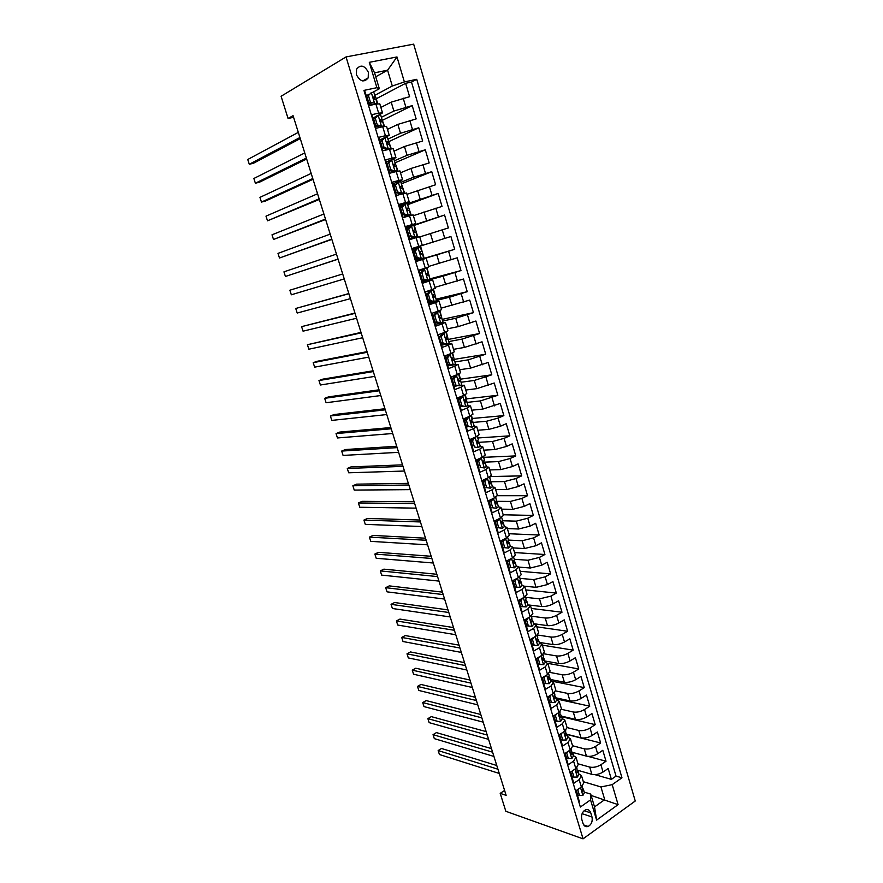 <?xml version="1.0" encoding="UTF-8"?>
<svg xmlns="http://www.w3.org/2000/svg" width="883" height="883" viewBox="0 0 883 883"><rect width="100%" height="100%" fill="white"/><g stroke="black" fill="none" stroke-linecap="round" stroke-linejoin="round"><path stroke-width="1.32" d="M356.423 74.702C360.209 81.666 364.127 82.726 368.211 77.881L368.366 72.307C364.58 65.298 360.639 64.26 356.544 69.194L356.423 74.702M635.252 801.002L413.663 44.15L346.037 56.931L583.056 838.85L635.252 801.002M364.425 91.987L365.109 91.843L369.249 105.552L375.915 104.084L378.652 113.156L382.516 112.881L379.05 114.967M378.652 113.156L371.997 114.647L376.103 128.267L382.725 126.722L385.441 135.728L389.248 135.32L379.679 140.088M385.441 135.728L378.829 137.306L382.913 150.827L389.491 149.205L392.184 158.156L395.937 157.604L386.301 162.042M392.184 158.156L385.628 159.812L389.679 173.245L396.213 171.545L398.884 180.441L402.593 179.746L392.88 183.841M398.884 180.441L392.383 182.174L396.401 195.518L402.891 193.741L405.551 202.571L409.193 201.754L399.425 205.507M405.551 202.571L399.083 204.381L403.089 217.637L409.524 215.783L412.162 224.569L415.761 223.609L405.926 227.041M412.162 224.569L405.75 226.456L409.723 239.624L416.114 237.693L418.741 246.412L422.284 245.331L412.383 248.432M418.741 246.412L412.361 248.377L416.312 261.456L422.659 259.447L425.264 268.123L428.763 266.909L426.18 258.3L422.659 259.447M425.264 268.123L418.939 270.154L422.858 283.156L429.16 281.07L431.754 289.679L435.198 288.344L432.637 279.801L429.16 281.07M431.754 289.679L425.474 291.798L429.37 304.712L435.628 302.56L438.2 311.114L441.599 309.646L439.05 301.169M438.2 311.114L431.964 313.299L435.838 326.125L442.052 323.906L444.602 332.405L447.946 330.816L445.418 322.394M444.602 332.405L438.409 334.657L442.262 347.405L448.432 345.11L450.97 353.553L454.27 351.853L451.754 343.498M450.97 353.553L444.822 355.882L448.641 368.553L454.767 366.18L457.295 374.58L460.54 372.747L458.056 364.458M457.295 374.58L451.18 376.975L454.988 389.558L461.069 387.129L463.575 395.463L466.776 393.52L464.303 385.286M463.575 395.463L457.504 397.924L461.29 410.44L467.328 407.935L469.822 416.213L472.979 414.149L470.518 405.981M466.058 418.697L463.807 418.774L467.549 431.18L473.553 428.608L476.025 436.842L479.127 434.668L476.699 426.555M476.025 436.842L470.043 439.436L473.774 451.787L479.734 449.149L482.195 457.339L485.253 455.043L482.835 446.997M482.195 457.339L476.246 459.999L479.955 472.273L485.871 469.568L488.321 477.703L491.334 475.297L488.928 467.306M488.321 477.703L482.416 480.429L486.091 492.626L491.974 489.855L494.403 497.935L497.372 495.418L494.999 487.493M494.403 497.935L488.542 500.727L492.206 512.846L498.045 510.021L500.451 518.045L503.387 515.429L501.014 507.548M500.451 518.045L494.635 520.904L498.266 532.946L504.072 530.054L506.467 538.034L509.348 535.308L507.008 527.482M506.467 538.034L500.683 540.959L504.303 552.924L510.054 549.966L512.449 557.901L515.286 555.054L512.957 547.294M512.449 557.901L506.699 560.882L510.297 572.78L516.014 569.756L518.387 577.637L521.18 574.69L518.862 566.985M518.387 577.637L512.681 580.683L516.246 592.504L521.93 589.425L524.281 597.261L527.041 594.215L524.745 586.566M524.281 597.261L518.619 600.363L522.162 612.107L527.813 608.972L530.153 616.753L532.857 613.608L530.584 606.014M530.153 616.753L524.524 619.921L528.045 631.599L533.652 628.398L535.981 636.135L538.652 632.879L536.389 625.341M535.981 636.135L530.396 639.358L533.895 650.97L539.458 647.714L541.776 655.396L544.403 652.04L542.162 644.557M541.776 655.396L536.224 658.674L539.712 670.208L545.241 666.897L547.537 674.546L550.12 671.091L547.89 663.663M547.537 674.546L542.019 677.879L545.484 689.347L550.97 685.981L553.266 693.574L555.804 690.02L553.597 682.647M553.266 693.574L547.78 696.963L551.224 708.365L556.676 704.932L558.95 712.493L561.456 708.839L559.259 701.51M558.95 712.493L553.509 715.936L556.93 727.261L562.35 723.784L564.601 731.29L567.074 727.548L564.888 720.274M564.601 731.29L559.204 734.788L562.603 746.047L567.979 742.515L570.23 749.976L572.659 746.135L570.484 738.916M570.23 749.976L564.855 753.53L568.233 764.722L573.586 761.135L575.815 768.552L578.21 764.623L576.058 757.448M575.815 768.552L570.484 772.161L573.84 783.276L579.149 779.645L581.522 775.66L578.762 773.883M577.372 770.175L591.875 774.347C595.572 775.064 599.292 774.303 603.056 772.029L608.177 768.497L611.389 779.369L594.91 774.645M577.957 763.784L589.712 767.073C593.398 767.78 597.129 766.996 600.893 764.744L606.025 761.234L588.1 756.4M606.025 761.234L602.802 750.296L597.648 753.784C593.862 756.025 590.131 756.808 586.444 756.135L572.217 752.305M566.842 734.259L580.97 737.824C584.656 738.442 588.398 737.636 592.206 735.429L597.383 731.996L600.639 742.989L567.339 734.579M561.389 716.102L575.473 719.402C579.149 719.954 582.901 719.148 586.72 716.963L591.941 713.585L595.208 724.645L562.007 716.83M555.893 697.835L569.943 700.87C573.608 701.367 577.372 700.539 581.213 698.387L586.467 695.064L589.756 706.19L556.643 698.983M550.374 679.457L564.38 682.239C568.034 682.669 571.798 681.819 575.672 679.7L580.959 676.433L584.27 687.625L551.246 681.036M544.822 660.981L558.784 663.486C562.427 663.85 566.202 663.001 570.098 660.903L575.418 657.692L578.751 668.95L547.769 663.343M539.226 642.394L553.144 644.612C556.798 644.932 560.573 644.049 564.491 641.996L569.844 638.828L573.188 650.153L542.328 645.153M533.608 623.685L547.482 625.639C551.124 625.892 554.91 624.998 558.851 622.968L564.237 619.866L567.603 631.257L536.842 626.842M529.281 605.043L541.787 606.544C545.407 606.731 549.204 605.826 553.166 603.829L558.597 600.782L561.985 612.239L531.312 608.442M524.546 586.18L536.047 587.338L547.46 584.568L552.924 581.577L556.334 593.111L525.749 589.921M518.895 567.107L530.286 568.012L541.709 565.197L547.217 562.261L550.639 573.873L520.164 571.301M513.133 547.901L524.48 548.564L535.926 545.705L541.467 542.835L544.921 554.502L514.535 552.57M507.339 528.586L518.641 529.005L530.109 526.102L535.683 523.277L539.16 535.032L508.873 533.729M501.5 509.149L512.758 509.325L524.259 506.367L529.877 503.608L533.365 515.429L503.189 514.778M495.628 489.601L506.853 489.524L518.376 486.511L524.027 483.818L527.537 495.705L497.394 495.705M489.723 469.933L500.904 469.601L512.449 466.544L518.133 463.906L521.676 475.871L490.396 476.555M483.785 450.142L494.921 449.557L506.489 446.445L512.217 443.873L515.771 455.904L484.005 457.317M477.802 430.231L488.895 429.381L500.484 426.213L506.257 423.708L509.833 435.827L478.178 437.957M471.787 410.198L482.835 409.083L500.264 403.432L503.862 415.617L472.328 418.476M465.738 390.043L476.743 388.663L494.226 383.012L497.846 395.275L466.434 398.873M459.646 369.756L470.606 368.112L488.156 362.483L491.798 374.811L460.507 379.16M453.52 349.348L464.436 347.427L482.041 341.809L485.716 354.226L454.546 359.326M447.35 328.818L458.222 326.622L475.893 321.015L479.59 333.509L448.553 339.37M441.147 308.156L469.712 300.088L473.431 312.659L442.515 319.293M434.9 287.361L463.487 279.028L467.228 291.677L436.445 299.105M428.619 266.434L457.217 257.825L460.981 270.562L430.341 278.774M412.394 248.476L450.915 236.501L454.701 249.315L424.193 258.333M450.915 236.501L420.485 246.004M419.756 236.931L448.376 227.924L444.568 215.033L414.282 225.364M413.376 215.684L442.019 206.412L438.178 193.432L408.045 204.58M406.964 194.315L435.617 184.746L431.754 171.688L401.754 183.686M400.507 172.803L411.003 168.443L429.171 162.947L425.286 149.801L395.441 162.649M394.006 151.148L404.447 146.49L422.681 141.015L418.774 127.781L389.072 141.49M387.46 129.359L397.847 124.393L416.158 118.929L412.218 105.607L382.67 120.187M376.18 116.413L373.001 118.002M426.18 258.289L416.235 261.202M432.626 279.79L422.626 282.372M435.628 302.56L439.039 301.147L428.983 303.421M442.052 323.906L445.418 322.361L435.286 324.326M448.432 345.11L451.743 343.454L441.566 345.11M454.767 366.18L458.034 364.403L453.741 364.822M451.511 365.165L447.791 365.75M461.069 387.129L464.292 385.231L460.65 385.396M457.107 385.86L453.994 386.268M467.328 407.935L470.496 405.915L467.273 405.915M462.515 406.412L460.142 406.666M473.553 428.608L476.677 426.478L473.707 426.323M467.659 426.82L466.268 426.93M479.734 449.149L482.813 446.908L480.01 446.632M485.871 469.568L488.906 467.206L486.224 466.831M491.974 489.855L494.966 487.383L492.35 486.908M498.045 510.021L500.981 507.438L498.42 506.864M504.072 530.054L506.963 527.361L504.414 526.698M510.054 549.966L512.913 547.173L510.363 546.411M516.014 569.756L518.829 566.853L516.268 566.003M521.93 589.425L524.701 586.422L522.118 585.484L521.036 581.864M527.813 608.972L530.54 605.859L527.935 604.833M533.652 628.398L536.334 625.186L533.718 624.071M539.458 647.714L542.107 644.391L539.469 643.199M545.241 666.897L547.835 663.486L545.186 662.206M550.97 685.981L553.542 682.46L550.86 681.091M556.676 704.932L559.204 701.323L556.511 699.877M562.35 723.784L564.833 720.075L562.118 718.541M567.979 742.515L570.429 738.718L567.703 737.106M573.586 761.135L575.992 757.239L573.244 755.55M565.164 753.342L566.621 758.166L571.875 758.563L573.398 756.047L572.383 752.669M504.59 790.451L500.197 793.353L506.136 795.362L293.068 115.651L288.068 118.488L293.586 117.296M591.985 816.952L590.771 812.901C589.734 810.086 587.99 809.071 585.517 809.832C582.228 811.797 580.981 814.965 581.765 819.314L582.99 823.375C584.005 826.135 585.716 827.161 588.133 826.466C591.478 824.523 592.769 821.356 591.985 816.952L582.096 813.673M375.75 76.777L387.593 70.198L374.558 72.825L379.337 88.764L376.898 87.682L363.951 90.397L580.363 807.04L590.539 799.877L590.716 794.104L584.237 792.117M376.898 87.682L369.293 62.329L396.986 56.942L404.37 81.92L416.732 79.315L621.963 777.78L612.195 784.656L618.1 804.645L596.61 820.108L590.539 799.877M381.368 117.296L393.873 111.07L412.218 105.607M380.882 107.439L391.213 102.152L393.873 111.07M387.924 139.095L400.496 133.256L418.774 127.781M394.436 160.772L407.074 155.298L425.286 149.801M400.915 182.295L413.608 177.196L431.754 171.688M399.723 206.523L402.847 205.364M407.339 203.686L438.178 193.432M417.836 237.174L414.226 225.187L406.092 227.582L444.568 215.033M412.394 248.487L420.485 245.993L424.215 258.41L416.158 260.96L436.798 254.867L439.348 263.388M422.416 281.677L443.145 276.136L445.672 284.602M428.63 302.251L431.279 301.622M436.412 300.386L449.458 297.262L451.964 305.673M442.626 321.048L455.727 318.255L458.222 326.622M448.796 341.566L461.952 339.116L464.436 347.427M454.933 361.975L468.145 359.856L470.606 368.112M461.025 382.251L474.292 380.452L476.743 388.663M467.085 402.394L480.407 400.926L482.835 409.083M473.1 422.427L486.478 421.279L488.895 429.381M477.261 436.257L478.343 439.866L477.162 441.025L478.167 443.222L479.083 442.317L492.515 441.5L494.921 449.557M484.513 462.14L498.509 461.599L500.904 469.601M489.922 481.798L504.48 481.566L506.853 489.524M495.937 501.323L510.407 501.423L512.758 509.325M502.493 520.76L516.29 521.147L518.641 529.005M508.465 540.076L522.14 540.76L524.48 548.564M514.237 559.27L527.968 560.252L530.286 568.012M519.977 578.354L533.751 579.623L536.047 587.338M525.683 597.327L539.491 598.873L541.787 606.544M531.345 616.179L545.208 618.012L547.482 625.639M537.592 635.02L550.893 637.04L553.144 644.612M543.851 653.773L556.533 655.948L558.784 663.486M549.921 672.416L562.14 674.744L564.38 682.239M555.815 690.947L567.725 693.431L569.943 700.87M561.544 709.347L573.266 712.007L575.473 719.402M567.096 727.603L578.784 730.473L580.97 737.824M572.537 745.749L584.259 748.828L586.444 756.135M611.389 779.369L616.036 776.113L411.5 82.064L405.628 83.3L376.235 98.764M391.213 102.152L409.591 96.7L405.628 83.3M454.701 249.315L436.798 254.867M460.981 270.562L443.145 276.136M467.228 291.677L449.458 297.262M473.431 312.659L455.727 318.255M479.59 333.509L461.952 339.116M485.716 354.226L468.145 359.856M491.798 374.811L474.292 380.452M497.846 395.275L480.407 400.926M503.862 415.617L498.078 418.089L486.478 421.279M509.833 435.827L504.094 438.365L492.515 441.5M515.771 455.904L510.065 458.52L498.509 461.599M521.676 475.871L516.003 478.542L504.48 481.566M527.537 495.705L521.908 498.442L510.407 501.423M533.365 515.429L527.78 518.222L516.29 521.147M539.16 535.032L533.608 537.879L522.14 540.76M544.921 554.502L539.403 557.416L527.968 560.252M550.639 573.873L545.164 576.842L533.751 579.623M556.334 593.111L550.893 596.135L539.491 598.873M561.985 612.239L556.577 615.33C552.626 617.338 548.84 618.243 545.208 618.012M567.603 631.257L562.239 634.391C558.31 636.444 554.524 637.327 550.893 637.04M573.188 650.153L567.857 653.354C563.95 655.429 560.175 656.301 556.533 655.948M578.751 668.95L573.442 672.195C569.568 674.303 565.804 675.153 562.14 674.744M584.27 687.625L579.005 690.925C575.142 693.067 571.389 693.906 567.725 693.431M589.756 706.19L584.524 709.546C580.694 711.72 576.941 712.537 573.266 712.007M595.208 724.645L590.021 728.056C586.202 730.252 582.46 731.058 578.784 730.473M600.639 742.989L595.473 746.455C591.676 748.685 587.946 749.468 584.259 748.828M578.873 802.106L579.414 801.731L576.069 790.671L581.367 787.018L583.718 782.989L581.588 775.87M463.796 418.752L469.822 416.213M379.337 88.764L372.781 92.285M368.796 94.426L366.29 95.772M590.716 794.104L594.535 806.885L604.723 799.656L600.948 786.952L612.195 784.656M591.113 795.451L618.1 804.645M583.343 781.709L600.948 786.952M288.068 118.488L281.092 96.269L346.037 56.931M500.197 793.353L505.838 811.289L583.056 838.85M374.778 95.353L392.306 86.026L387.593 70.198L396.986 56.942M616.036 776.113L621.963 777.78M578.1 770.384L578.685 773.64M573.674 755.66L572.703 752.426M568.122 737.206L567.272 734.369M562.548 718.641L561.809 716.201M556.93 699.965L556.323 697.923M551.29 681.179L550.793 679.546M545.606 662.283L545.241 661.058M539.888 643.265L539.645 642.46M495.959 497.096L495.727 497.692M489.888 476.886L489.933 478.409M483.774 456.544L484.105 459.028M477.615 436.081L478.244 439.513M471.423 415.474L472.703 419.734L471.081 420.418M465.198 394.745L466.776 399.999L465.198 400.639M458.928 373.884L460.805 380.143L460.01 380.452M452.615 352.891L454.425 360.297M446.268 331.765L448.376 340.198M439.877 310.507L442.295 319.966M433.443 289.105L436.18 299.613M429.745 301.82L428.619 302.207M426.964 267.56L430.021 279.138M425.882 280.496L422.405 281.644M422.284 245.331L419.679 236.655L416.114 237.693M411.257 215.297L407.549 204.359M402.284 205.838L399.745 206.556M415.761 223.598L413.145 214.889L409.524 215.783M404.646 193.278L401.213 183.289M409.193 201.732L406.555 192.969L402.891 193.741M397.979 171.114L394.833 162.097M402.582 179.724L399.933 170.916L396.213 171.545M391.279 148.808L388.421 140.761M395.926 157.56L393.266 148.708L389.491 149.205M384.524 126.346L381.931 119.304M389.237 135.265L386.555 126.357L382.725 126.722M377.725 103.741L375.882 97.594L374.447 97.903M411.5 82.064L416.732 79.315M404.37 81.92L392.306 86.026M382.494 112.814L379.8 103.863L375.915 104.084M594.535 806.885L596.61 820.108M369.293 62.329L374.558 72.825M578.464 789.016L577.857 790.031L579.513 795.528L582.946 795.351L584.414 792.713L583.42 789.391M576.367 790.473L577.725 794.976L579.513 795.528M496.776 765.517L441.533 748.486L438.156 750.55L497.935 769.214M438.156 750.55L439.436 754.524L499.27 773.453M582.449 786.157L582.692 791.179L583.376 789.247L582.637 788.144M577.857 790.031L577.272 789.844M573.023 770.44L572.305 771.621L573.972 777.15L577.427 777.018L578.928 774.435L577.912 771.091M570.782 771.952L572.184 776.621L573.972 777.15M491.478 748.607L436.434 732.603L433.034 734.645L492.593 752.184M433.034 734.645L434.315 738.63L493.939 756.444M576.897 767.702L577.195 772.813L577.879 770.947L577.107 769.821M572.305 771.621L571.588 771.411M567.559 751.742L566.709 753.089L568.398 758.663M486.147 731.599L431.301 716.632L427.88 718.641L487.228 735.053M427.88 718.641L429.171 722.647L488.575 739.347M571.323 749.137L571.069 752.051C570.385 753.486 570.584 754.248 571.654 754.347L572.339 752.537L571.544 751.4M566.709 753.089L565.871 752.857M562.052 732.945L561.091 734.457L562.78 740.064L566.29 739.998L567.835 737.548L566.809 734.148M559.502 734.59L561.014 739.601L562.78 740.064M480.782 714.502L426.136 700.583L422.703 702.57L481.831 717.835M422.703 702.57L423.995 706.599L483.189 722.151M565.705 730.473L565.484 733.464C564.8 734.921 564.999 735.682 566.091 735.76L566.776 734.016L565.948 732.868M561.091 734.457L560.098 734.203M556.511 714.027L555.44 715.716L557.14 721.345L560.661 721.334L562.239 718.928L561.213 715.517M553.818 715.738L555.374 720.925L557.14 721.345M475.396 697.305L420.948 684.457L417.493 686.411L476.401 700.528M417.493 686.411L418.796 690.451L477.769 704.866M560.054 711.687L559.855 714.777C559.171 716.245 559.38 717.007 560.495 717.062L561.169 715.385L560.308 714.215M555.44 715.716L554.292 715.44M550.948 695.009L549.756 696.853L551.467 702.526L555.01 702.548L556.61 700.208L555.573 696.764M548.089 696.775L549.701 702.128L551.467 702.526M469.977 680.02L415.738 668.232L412.262 670.164L470.948 683.111M412.262 670.164L413.575 674.237L472.317 687.482M554.381 692.78L554.855 694.38L554.204 695.97C553.509 697.46 553.729 698.221 554.866 698.243L555.539 696.643L554.634 695.462M553.972 698.056L554.877 698.232L553.961 698.034M549.756 696.853L548.431 696.566M545.341 675.87L544.027 677.879L545.749 683.585L549.325 683.652L550.948 681.378L549.899 677.901M542.328 677.691L543.994 683.221L545.749 683.585M464.524 662.636L410.496 651.941L406.997 653.839L465.462 665.605M406.997 653.839L408.321 657.923L466.831 669.998M548.663 673.773L549.182 675.517L548.498 677.062C547.813 678.563 548.045 679.325 549.193 679.325L549.866 677.78L548.928 676.588M544.027 677.879L542.515 677.581M539.712 656.621L538.277 658.784L540.01 664.524L543.597 664.634L545.253 662.427L544.204 658.928M538.277 658.784L536.555 658.486L538.255 664.204L540.01 664.524M459.05 645.153L405.231 635.55L401.71 637.427L459.944 648.001M401.71 637.427L403.034 641.533L461.323 652.416M542.913 654.645L543.475 656.533L542.747 658.056C542.085 659.546 542.328 660.296 543.475 660.307L544.171 658.817L543.177 657.603M534.038 637.261L532.482 639.579L534.226 645.352L537.846 645.506L539.524 643.365L538.464 639.833M532.482 639.579L530.738 639.303L532.482 645.065L534.226 645.352M453.542 627.581L399.933 619.082L396.401 620.926L454.392 630.296M396.401 620.926L397.725 625.054L455.783 634.734M537.129 635.396L537.736 637.427L536.963 638.928C536.323 640.418 536.577 641.168 537.714 641.168L538.431 639.734L537.394 638.508M528.343 617.78L526.654 620.252L528.409 626.069L532.052 626.268L533.751 624.182L532.692 620.628M526.654 620.252L524.921 620.021L526.676 625.815L528.409 626.069M448.001 609.899L394.613 602.526L391.048 604.336L448.807 612.493M391.048 604.336L392.394 608.497L450.209 616.952M531.301 616.036L531.963 618.21L531.147 619.678C530.528 621.157 530.782 621.908 531.93 621.919L532.659 620.528L531.566 619.292M522.604 598.177L520.793 600.815L522.559 606.665L526.224 606.897L527.957 604.888L526.875 601.312M520.793 600.815L519.061 600.617L520.827 606.444L522.559 606.665M519.061 600.617L519.612 599.822M442.427 592.129L389.26 585.882L385.683 587.67L443.2 594.59M385.683 587.67L387.03 591.842L444.602 599.071M525.451 596.544L526.147 598.884L525.297 600.319C524.701 601.798 524.966 602.537 526.102 602.548L526.853 601.213L525.694 599.965M516.831 578.464L514.899 581.257L516.665 587.129L520.363 587.416L522.118 585.473M514.899 581.257L513.178 581.091L514.944 586.963L516.665 587.129M513.178 581.091L513.917 580.021M436.82 574.259L383.884 569.149L380.286 570.904L437.549 576.588M380.286 570.904L381.633 575.098L438.972 581.091M519.557 576.941L520.297 579.436L519.414 580.837C518.829 582.305 519.105 583.045 520.242 583.067L521.003 581.776L519.778 580.517M511.025 558.641L508.961 561.566L510.749 567.493L514.458 567.813L516.246 565.937L515.153 562.305M514.458 567.813L510.749 567.493M508.961 561.566L507.239 561.445L509.027 567.35M507.239 561.445L508.178 560.109M431.191 556.279L378.476 552.328L374.856 554.06L431.875 558.475M374.856 554.06L376.213 558.277L433.299 563.012M513.619 557.217L514.414 559.866L513.487 561.235C512.935 562.692 513.211 563.431 514.336 563.453L515.131 562.217L513.818 560.948M505.186 538.685L502.99 541.765L504.778 547.725L508.52 548.089L510.341 546.29L509.237 542.626M508.52 548.089L504.778 547.725M502.99 541.765L501.279 541.676L503.067 547.615M501.279 541.676L502.416 540.087M425.518 538.2L373.034 535.429L369.403 537.118L426.169 540.264M369.403 537.118L370.761 541.356L427.604 544.822M507.659 537.372L508.498 540.175L507.526 541.511C506.997 542.968 507.284 543.707 508.398 543.729L509.215 542.537L507.813 541.257M499.314 518.608L496.974 521.842L498.785 527.824L502.548 528.255L504.392 526.511L503.288 522.824M502.548 528.255L498.785 527.824M496.974 521.842L495.275 521.787L497.074 527.769M495.275 521.787L496.61 519.932M419.822 520.021L367.571 518.431L363.917 520.087L420.429 521.952M363.917 520.087L365.286 524.359L421.864 526.533M501.654 517.405L502.537 520.363L501.522 521.665L502.427 523.873L503.255 522.747L501.754 521.456M493.398 498.42L490.926 501.787L492.747 507.813L496.533 508.277L498.409 506.621L497.295 502.891M496.533 508.277L492.747 507.813M490.926 501.787L489.237 501.776L491.047 507.791M489.237 501.776L490.782 499.668M414.094 501.743L362.085 501.345L358.399 502.968L414.657 503.531M358.399 502.968L359.778 507.261L416.103 508.144M488.542 500.738L489.966 500.782M495.617 497.306L496.544 500.429L495.495 501.687L496.423 503.895L497.272 502.824L495.65 501.533M487.449 478.1L484.844 481.61L486.676 487.67L490.495 488.189L492.394 486.599L491.268 482.846M490.495 488.189L486.676 487.67M484.844 481.61L483.156 481.632L484.988 487.692M483.156 481.632L484.91 479.27M408.332 483.354L356.555 484.16L352.858 485.76L408.851 484.999M352.858 485.76L354.238 490.076L410.297 489.646M484.292 480.109L482.846 480.231M482.593 481.036L483.608 481.025M489.535 477.085L490.518 480.363L489.425 481.599L490.374 483.796L491.246 482.78L489.502 481.5M481.092 457.824L478.718 461.301L480.562 467.405L484.403 467.968L486.334 466.456L485.197 462.67M484.403 467.968L480.562 467.405M481.345 457.813L482.659 457.118M478.718 461.301L477.041 461.368L478.873 467.46M477.041 461.368L479.005 458.763M402.538 464.855L351.004 466.897L347.284 468.465L403.001 466.367M347.284 468.465L348.675 472.791L404.469 471.036M477.802 460.352L476.401 460.518M476.61 461.213L477.184 461.18M485.076 462.504L483.31 461.368L484.292 463.575L485.076 462.504M483.42 456.743L484.447 460.186L483.31 461.379M474.635 437.449L472.56 440.871L474.414 447.019L478.277 447.626L480.242 446.18L479.094 442.372M478.277 447.626L474.414 447.019M475.209 437.405L476.986 436.401M472.56 440.871L470.882 440.981L472.736 447.107M470.882 440.981L473.067 438.123M396.699 446.257L345.419 449.535L341.677 451.07L397.129 447.626M341.677 451.07L343.079 455.418L398.608 452.328M471.235 440.518L470.407 440.639M472.46 438.917L471.522 438.796M479.083 442.317L477.096 441.136M468.056 416.964L469.028 416.864L466.367 420.308L468.222 426.5L472.118 427.151L474.116 425.783L472.957 421.942M472.118 427.151L468.222 426.5M469.028 416.864L471.025 415.672M466.367 420.308L464.69 420.463L466.555 426.632M464.69 420.463L467.085 417.361M390.838 427.56L339.812 432.074L336.048 433.575L391.224 428.785M336.048 433.575L337.449 437.957L392.703 433.509M471.069 415.661L472.206 419.436L470.981 420.551L472.008 422.747L472.946 421.897L470.849 420.805M461.323 396.379L462.802 396.202L460.12 399.624L461.997 405.849L465.915 406.555L467.935 405.253L466.776 401.39M465.915 406.555L461.997 405.849M462.802 396.202L464.822 394.922M460.12 399.624L458.465 399.811L460.33 406.025M458.465 399.811L461.081 396.478M384.944 408.741L334.171 414.524L330.374 415.992L385.286 409.822M330.374 415.992L331.798 420.396L386.765 414.569M459.557 398.41L457.703 398.564M464.855 394.988L466.014 398.862L464.756 399.944L465.816 402.129L466.765 401.346L464.579 400.385M453.84 378.796L452.184 379.028L454.888 375.639L456.544 375.407L453.84 378.796L455.727 385.065L459.679 385.816L461.732 384.602L460.562 380.705L458.288 379.856M459.679 385.816L455.727 385.065M454.888 375.639L455.882 375.132M456.544 375.407L458.387 374.127M452.184 379.028L454.072 385.286M379.017 389.822L328.498 396.886L324.679 398.321L379.304 390.761M324.679 398.321L326.114 402.747L380.805 395.529M452.968 378.056L451.566 378.233M458.619 374.26L459.8 378.167L458.498 379.215L459.568 381.39L460.551 380.661M447.526 357.847L445.871 358.123L448.597 354.756L450.242 354.469L447.526 357.847L449.425 364.149L453.398 364.955L455.485 363.818L454.304 359.889L451.997 359.238M453.398 364.955L451.743 365.22L447.769 364.403L449.425 364.149M448.597 354.756L449.414 354.149M450.242 354.469L451.82 353.233M445.871 358.123L447.769 364.403M373.045 370.794L322.792 379.149L318.962 380.54L373.288 371.577M318.962 380.54L320.397 384.999L374.8 376.379M446.279 357.626L445.385 357.77M452.35 353.399L453.531 357.35L452.195 358.343L453.299 360.518L454.292 359.856M441.169 336.754L439.524 337.074L442.262 333.73L443.906 333.41L441.169 336.754L443.078 343.101L447.074 343.962L449.193 342.902L448.001 338.929L445.716 338.509M447.074 343.962L445.429 344.26L441.434 343.399L443.078 343.101M441.721 343.465L441.103 343.575M442.262 333.73L443.31 333.233L442.626 333.123M443.906 333.41L446.036 332.383L445.054 332.24M439.171 337.185L441.434 343.399M367.052 351.655L317.063 361.313L313.2 362.67L367.24 352.284M313.2 362.67L314.646 367.151L368.763 357.118M446.036 332.416L447.239 336.39L445.849 337.339L446.975 339.525L447.99 338.906M434.767 315.529L433.134 315.893L435.816 312.659L437.526 312.207L434.767 315.529L436.688 321.92L440.716 322.825L442.869 321.842L441.666 317.847L439.458 317.67M440.716 322.825L438.983 323.156L435.054 322.262L436.688 321.92M436.467 322.582L434.866 322.902M435.882 312.582L436.953 312.118L435.518 312.052M437.526 312.207L439.69 311.269L437.957 311.202M433.134 315.893L435.054 322.262M361.015 332.394L307.416 344.712L361.158 332.88M307.416 344.712L308.862 349.204L362.681 337.736M439.69 311.291L440.893 315.297L439.469 316.202L440.617 318.377L441.655 317.836M428.321 294.171L426.699 294.58L429.403 291.368L431.103 290.882L428.321 294.171L430.264 300.595L434.315 301.567L436.5 300.661L435.286 296.633L433.244 296.688M434.315 301.567L428.63 300.993L430.264 300.595M431.07 301.567L428.575 302.096M429.469 291.291L427.251 291.202M431.103 290.882L433.299 290.021L429.469 290.452M426.699 294.58L428.63 300.993M354.944 313.035L301.589 326.644L355.043 313.355M301.589 326.644L303.057 331.169L356.577 318.244M433.299 290.032L434.513 294.061L433.056 294.922L434.215 297.107L435.286 296.622M421.842 272.67L420.22 273.123L423.012 269.856L424.635 269.403L421.842 272.67L423.785 279.138L427.88 280.154L430.087 279.337L428.862 275.275L427.085 275.54M427.88 280.154L426.246 280.595L422.173 279.58L423.785 279.138M425.54 280.419L422.262 281.158M423.012 269.856L419.083 270.639M424.635 269.403L419.061 270.573M420.22 273.123L422.173 279.58M348.84 293.553L295.739 308.476L348.884 293.719M295.739 308.476L297.207 313.035L350.43 298.642M426.864 268.631L428.089 272.704L426.588 273.509L427.78 275.695L428.862 275.275M415.319 251.037L413.708 251.534L416.522 248.3L418.134 247.792L415.319 251.037L417.273 257.538L421.39 258.62L423.63 257.88L422.405 253.785L421.025 254.172M421.39 258.62L419.778 259.094L415.661 258.024L417.273 257.538M419.613 259.05L415.904 260.088M418.134 247.792L420.396 247.097L421.621 251.202L420.087 251.964L421.301 254.149L422.405 253.785M416.511 248.311L412.703 249.503M413.708 251.534L415.661 258.024M289.856 290.22L342.692 273.973L289.856 290.22L291.335 294.79L344.249 278.918M408.752 229.26L407.151 229.801L409.977 226.589L411.588 226.037L408.752 229.26L410.727 235.805L414.867 236.931L417.14 236.28L409.513 238.929L412.229 237.969L411.964 237.108M414.867 236.931L412.229 237.969M411.588 226.037L413.884 225.43L415.12 229.558L413.542 230.264L414.778 232.461L415.904 232.163L417.14 236.28M409.657 226.953L406.279 228.233M407.151 229.801L409.116 236.335L410.727 235.805M413.255 237.461L409.116 236.335M338.034 259.083L285.43 276.456L283.94 271.854L336.467 254.105M413.564 230.231L415.12 229.558M338.068 259.183L285.43 276.456M402.14 207.339L400.54 207.924L403.399 204.746L404.999 204.15L402.14 207.339L404.127 213.929L408.299 215.11L410.606 214.547L403.432 217.538M408.299 215.11L403.056 217.549M404.999 204.15L407.328 203.631L408.575 207.77L406.953 208.432L408.211 210.629L409.359 210.397L410.606 214.536M402.538 205.706L399.822 206.821M400.54 207.924L402.527 214.503L404.127 213.929M406.699 215.684L402.527 214.503M331.776 239.116L279.481 258.013L277.99 253.388L330.198 234.116M406.853 208.774L408.575 207.781M331.853 239.392L279.481 258.013M395.485 185.275L393.895 185.916L398.365 182.119L395.485 185.275L397.482 191.909L401.688 193.145L404.028 192.671L402.195 193.929M401.688 193.145L399.668 194.624M398.365 182.119L400.727 181.677L401.975 185.838M395.198 184.492L393.321 185.287M393.895 185.916L395.893 192.527L397.482 191.909M400.098 193.763L395.893 192.527M325.485 219.039L273.509 239.47L272.008 234.812L323.895 214.006M400.209 187.163L401.986 185.86L400.33 186.456L401.599 188.664L402.78 188.498L404.028 192.649M325.617 219.481L273.509 239.47M388.785 163.068L387.207 163.752L391.688 159.933L388.785 163.068L390.805 169.746L395.032 171.037L397.416 170.651L396.456 171.479M395.032 171.037L393.443 171.71L394.624 171.512L393.895 172.152M391.688 159.933L394.083 159.58L395.341 163.763M387.747 163.178L386.776 163.598M387.207 163.752L389.226 170.419L390.805 169.746M393.443 171.71L389.226 170.419M319.149 198.841L267.505 220.816L265.993 216.147L317.56 193.774M393.608 165.386L395.352 163.797L393.652 164.337L394.944 166.545L396.147 166.446L397.405 170.629M319.337 199.448L267.505 220.816M382.052 140.717L380.474 141.446L384.966 137.605L382.052 140.717L384.072 147.439L388.332 148.786L390.75 148.487L390.253 149.028M388.332 148.786L386.754 149.503L387.681 149.657M384.966 137.605L387.405 137.351L388.663 141.556M380.474 141.446L382.505 148.156L384.072 147.439M386.754 149.503L382.505 148.156M312.781 178.532L261.467 202.075L259.944 197.373L311.18 173.432M382.229 148.565L382.88 148.267M387.019 143.421L388.675 141.589L386.942 142.075L388.255 144.282L389.48 144.26L390.739 148.454M313.024 179.293L265.529 201.026L261.467 202.075M375.264 118.212L373.708 118.995L376.566 115.993L378.2 115.132L375.264 118.212L377.306 124.978L383.829 126.479M381.588 126.39L380.021 127.152L381.224 127.031M378.2 115.132L380.672 114.967L381.942 119.194L380.187 119.658L381.511 121.876L382.758 121.92L384.028 126.137M373.708 118.995L375.739 125.739L377.306 124.978M380.021 127.152L375.739 125.739M306.368 158.09L255.386 183.222L253.863 178.487L304.767 152.958M375.617 126.644L376.754 126.081M380.43 121.258L381.953 119.227M306.666 159.017L259.481 182.207L255.386 183.222M368.432 95.563L371.401 92.516L368.432 95.563L370.485 102.373L377.262 103.819M374.8 103.841L373.719 104.569M371.401 92.516L373.895 92.439L375.176 96.677M366.875 96.39L368.928 103.19L370.485 102.373M373.244 104.658L368.928 103.19M299.922 137.516L249.282 164.26L247.748 159.503L298.311 132.362M368.962 104.591L370.507 103.719M373.807 98.896L375.187 96.733L373.377 97.097L374.723 99.326L376.003 99.437L377.273 103.675M300.275 138.62L253.399 163.289L249.282 164.26M397.847 124.393L400.496 133.256M404.447 146.49L407.074 155.298M411.003 168.443L413.608 177.196M417.516 190.264L420.109 198.951M423.983 211.931L426.555 220.562M430.418 233.476L432.968 242.052M589.712 767.073L591.875 774.347M600.893 764.744L603.056 772.029M403.167 98.112L405.827 107.053M409.789 120.419L412.416 129.293M416.357 142.571L418.972 151.401M422.891 164.591L425.485 173.355M429.381 186.468L431.964 195.176M435.827 208.2L438.387 216.854M442.228 229.79L444.778 238.388M448.586 251.247L451.125 259.79M454.911 272.571L457.438 281.059M461.202 293.752L463.696 302.185M467.438 314.801L469.933 323.189M473.641 335.717L476.114 344.05M479.811 356.511L482.273 364.789M485.937 377.162L488.376 385.385M492.03 397.692L494.458 405.871M498.078 418.089L500.484 426.213M504.094 438.365L506.489 446.445M510.065 458.52L512.449 466.544M516.003 478.542L518.376 486.511M521.908 498.442L524.259 506.367M527.78 518.222L530.109 526.102M533.608 537.879L535.926 545.705M539.403 557.416L541.709 565.197M545.164 576.842L547.46 584.568M550.893 596.135L553.166 603.829M556.577 615.33L558.851 622.968M562.239 634.391L564.491 641.996M567.857 653.354L570.098 660.903M573.442 672.195L575.672 679.7M579.005 690.925L581.213 698.387M584.524 709.546L586.72 716.963M590.021 728.056L592.206 735.429M595.473 746.455L597.648 753.784M579.149 779.645L581.367 787.018M584.116 810.715L590.771 812.901M580.528 787.603L582.857 795.362M581.831 790.782L582.813 791.08M574.965 769.126L577.339 777.018M576.323 772.448L577.294 772.724M569.369 750.539L571.787 758.563M570.782 754.016L571.731 754.27M563.74 731.841L566.202 740.009M565.208 735.462L566.146 735.705M558.078 713.034L560.573 721.334M559.601 716.808L560.528 717.029M552.383 694.115L554.921 702.548M546.654 675.076L549.237 683.652M548.299 679.148L549.193 679.325M540.893 655.926L543.509 664.634M542.592 660.153L543.475 660.307M535.087 636.654L537.747 645.506M536.864 641.036L537.714 641.168M529.248 617.261L531.963 626.257M531.102 621.809L531.93 621.919M523.376 597.758L526.136 606.897M525.297 602.46L526.102 602.548M517.471 578.122L520.264 587.416M519.469 582.99L520.242 583.067M511.522 558.376L514.37 567.813M513.608 563.398L514.336 563.453M505.54 538.498L508.431 548.089M507.703 543.685L508.398 543.729M499.524 518.509L502.46 528.244M501.776 523.851L502.427 523.873M493.465 498.387L496.445 508.266M495.805 503.895L496.423 503.895M487.383 478.189L490.396 488.178M489.8 483.807L490.374 483.796M481.279 457.902L484.314 467.957M475.142 437.493L478.189 447.615M468.961 416.953L472.019 427.14M462.736 396.29L465.827 406.533M460.308 397.46L460.12 396.864M456.478 375.485L459.579 385.805M454.05 376.699L453.818 375.937M450.175 354.558L453.299 364.933M447.747 355.805L447.471 354.878M443.84 333.498L446.975 343.94M441.412 334.778L441.081 333.686M437.449 312.295L440.617 322.803M435.032 313.608L434.646 312.35M431.036 290.96L434.215 301.533M428.608 292.317L428.222 291.026M424.568 269.481L427.769 280.132M422.151 270.882L421.853 269.9M418.067 247.869L421.29 258.587M415.639 249.304L415.451 248.642M411.511 226.125L414.767 236.909M404.922 204.227L408.189 215.088M405.761 216.512L405.396 215.32M398.288 182.196L401.577 193.123M399.204 194.746L398.785 193.377M391.622 160.011L394.922 171.015M392.494 172.516L392.129 171.302M384.9 137.682L388.233 148.752M385.75 150.132L385.43 149.084M378.134 115.209L381.489 126.357M378.962 127.593L378.697 126.71M371.324 92.594L374.701 103.808M372.118 104.911L371.909 104.194M362.736 80.938L368.211 77.881M583.729 824.954L588.133 826.466M581.919 790.947L582.692 791.179M576.4 772.592L577.195 772.813M570.848 754.115L571.654 754.347M565.252 735.539L566.091 735.76M559.634 716.853L560.495 717.062"/></g></svg>
